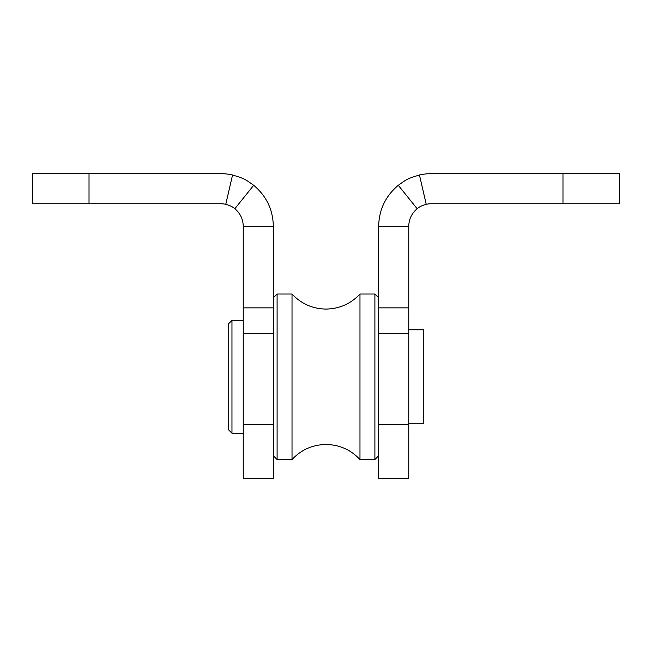 <?xml version="1.0" encoding="UTF-8"?>
<svg xmlns="http://www.w3.org/2000/svg" width="652" height="652" viewBox="0 0 652 652"><rect width="100%" height="100%" fill="white"/><g stroke="black" fill="none" stroke-linecap="round" stroke-linejoin="round"><path stroke-width="0.98" d="M292.023 376.783L292.023 459.538C301.232 449.741 312.552 444.721 326 444.485C339.447 444.721 350.768 449.741 359.977 459.538L359.977 294.028C350.768 303.824 339.447 308.836 326 309.072C312.552 308.836 301.232 303.824 292.023 294.028L292.023 376.783M292.023 294.028L277.1 294.028L277.1 459.538L273.335 455.772M378.665 455.772L374.9 459.538L374.9 294.028L359.977 294.028M426.237 204.329A22.567 22.567 0 0 1 431.322 203.75L619.4 203.75L619.4 173.66L431.322 173.66A52.665 52.665 0 0 0 419.448 175.013L426.237 204.329C422.146 205.429 419.122 206.896 417.166 208.738C411.714 213.334 408.91 219.194 408.755 226.317L408.755 478.34L378.665 478.34L378.665 226.317L408.755 226.317M419.448 175.013C406.669 178.778 406.123 179.813 398.299 185.298L417.166 208.738M398.299 185.298C385.56 196.016 379.016 209.683 378.665 226.317M231.965 433.205L228.2 429.44L228.2 324.117L231.965 320.36L231.965 433.205L243.245 433.205M408.755 423.8L423.8 423.8L423.8 329.765L408.755 329.765M243.245 424.46L243.245 478.34L273.335 478.34L273.335 226.317L243.245 226.317L243.245 424.46L273.335 424.46M225.763 204.329A22.567 22.567 0 0 0 220.678 203.75L32.6 203.75L32.6 173.66L220.678 173.66A52.665 52.665 0 0 1 232.552 175.013L225.763 204.329C229.854 205.429 232.87 206.904 234.834 208.738C240.286 213.334 243.09 219.194 243.245 226.317M232.552 175.013C245.331 178.77 245.877 179.822 253.701 185.298L234.834 208.738M253.701 185.298C266.44 196.016 272.984 209.683 273.335 226.317M562.978 203.75L562.978 173.66M408.755 424.46L378.665 424.46M408.755 307.858L378.665 307.858M89.022 203.75L89.022 173.66M243.245 307.858L273.335 307.858M374.9 459.538L359.977 459.538M292.023 459.538L277.1 459.538M378.665 297.785L374.9 294.028M273.335 297.785L277.1 294.028M408.755 333.522L378.665 333.522M243.245 320.36L231.965 320.36M243.245 333.522L273.335 333.522"/></g></svg>
